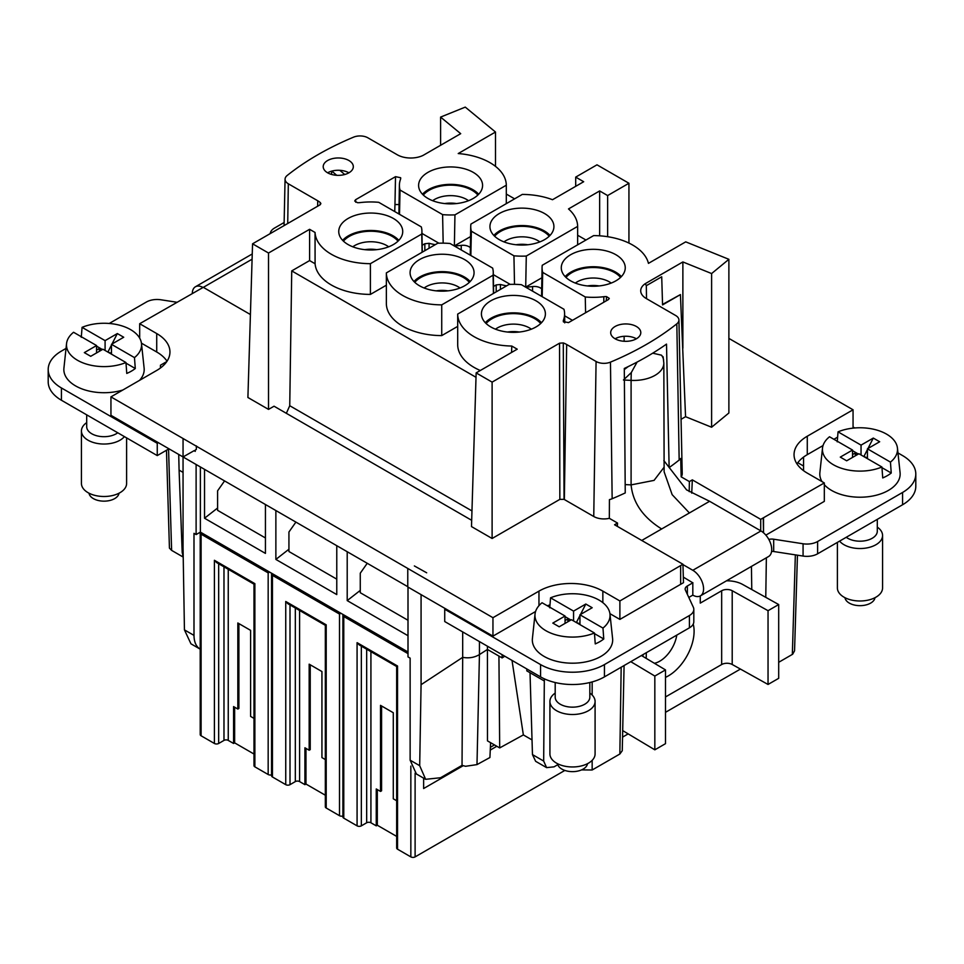 <?xml version="1.0" encoding="UTF-8"?>
<svg xmlns="http://www.w3.org/2000/svg" width="964" height="964" viewBox="0 0 964 964"><rect width="100%" height="100%" fill="white"/><g stroke="black" fill="none" stroke-linecap="round" stroke-linejoin="round"><path stroke-width="1.45" d="M495.496 166.374L495.496 132.032L458.225 153.553A55.707 32.161 0 0 1 506.305 185.208L506.305 203.657M440.596 145.287L440.596 117.09L465.263 107.112L495.496 132.032M320.879 203.669L320.422 202.729A19.003 10.966 0 0 0 317.722 200.765L288.32 183.787A11.11 6.423 0 0 1 285.067 179.171A11.11 6.423 0 0 1 287.176 175.484A297.213 171.592 0 0 1 353.535 137.165A11.11 6.423 0 0 1 367.923 137.828L397.325 154.806A19.003 10.966 0 0 0 423.124 155.373L460.708 133.671L440.596 117.09M682.874 348.161L682.874 261.943L711.613 273.559L728.88 259.316L685.717 241.856L648.447 263.377A55.707 32.161 0 0 0 593.607 235.614L542.25 265.269A51.2 29.559 0 0 0 542.069 267.486A51.2 29.559 0 0 0 542.696 272.402L542.19 296.695M681.066 419.304L685.561 416.701L680.427 294.586L662.557 304.901L661.714 276.788L646.314 285.681L645.29 283.645L682.874 261.943M662.545 304.419L680.427 294.586M685.561 416.701L711.613 427.233L711.613 273.559M711.613 427.233L728.88 412.99L728.88 259.316M407.772 586.69L183.052 456.948L183.052 438.512L110.944 396.879L156.722 370.441A45.175 26.076 180 0 0 169.953 352.005A45.175 26.076 180 0 0 156.722 333.556L139.684 323.723L203.296 287.32L250.411 314.529M247.905 397.493L268.522 409.399L268.522 253.026L252.556 243.808L247.905 397.493M471.685 520.319L274.041 406.206L268.522 409.399M511.571 352.45L511.776 346.04L517.222 349.185L476.144 372.899L471.492 526.585L492.11 538.49L559.843 499.376L564.048 499.352A15.713 9.074 180 0 1 564.35 499.521L566.675 344.497A19.003 10.966 0 0 0 563.277 342.931L559.554 343.184L492.11 382.118L492.11 538.49M617.37 526.392L617.526 523.054L609.332 518.319A14.4 8.315 180 0 1 593.752 516.499L564.35 499.521M617.526 523.054L614.562 524.765L682.934 564.241L619.888 600.958L602.849 591.125L602.849 602.645M183.052 438.512L492.953 617.695L538.96 591.125A45.175 26.076 180 0 1 602.849 591.125M426.678 572.797L414.363 565.94L426.678 572.797M139.684 323.723L139.684 338.171M141.443 343.172L156.722 352.005A45.175 26.076 180 0 1 167.037 361.223M320.361 204.609L320.422 202.729L319.988 204.874L252.556 243.808M286.356 413.327L289.742 405.724L291.731 270.896L309.601 260.581L309.601 229.312L268.522 253.026M476.144 372.899L492.11 382.118M645.29 283.645A19.003 10.966 0 0 0 640.711 290.911A19.003 10.966 0 0 0 646.278 298.539L675.68 315.517A11.11 6.423 0 0 1 678.933 319.976A11.11 6.423 0 0 1 676.824 323.82A297.213 171.592 0 0 1 610.465 362.127A11.11 6.423 0 0 1 596.077 361.476L566.675 344.497M609.332 518.319L609.429 499.617A14.002 8.086 0 0 0 612.152 498.725A300.105 173.267 0 0 0 625.238 492.929L624.298 368.465A297.466 171.749 0 0 0 666.51 344.1L669.136 467.588A300.105 173.267 0 0 0 679.162 460.033A14.002 8.086 0 0 0 680.717 458.454L681.174 476.843A14.4 8.315 0 0 0 682.223 473.625L678.933 319.976M619.888 600.958L619.888 619.406L683.488 582.678L682.934 564.241M680.656 584.317L680.656 565.868M619.888 619.406L609.923 613.658M547.299 605.778A45.175 26.076 180 0 1 549.986 604.898M492.953 617.695L492.953 636.132L535.562 611.525M407.772 568.507L407.772 586.956L492.953 636.132M110.944 396.879L110.944 415.315L183.052 456.948L194.077 450.694L195.246 451.369L195.258 450.031L196.343 449.417L196.391 445.898M196.343 449.417L196.343 445.922M194.077 450.694L195.258 450.923M166.483 450.26L169.435 548.13L171.616 550.372L183.208 557.084M348.908 172.809A15.062 8.688 180 0 1 332.496 174.689A15.062 8.688 180 0 1 323.205 166.664A15.062 8.688 180 0 1 327.615 160.518A15.062 8.688 180 0 1 344.028 158.626A15.062 8.688 180 0 1 353.318 166.664A15.062 8.688 180 0 1 348.908 172.809A15.062 8.688 0 0 0 327.615 172.809M291.731 270.896L476.011 377.298M386.359 285.199L370.393 294.418A55.707 32.161 180 0 1 315.083 263.75L315.047 232.457A55.707 32.161 0 0 0 370.393 263.678L421.75 234.035L422.087 252.279M309.601 260.581L315.083 263.75M480.313 370.501A55.707 32.161 180 0 1 457.695 344.823L457.695 314.083L509.052 284.44A51.2 29.559 0 0 1 521.404 284.693L563.976 309.275A51.2 29.559 0 0 1 564.603 313.601L564.759 322.88M457.695 326.386L441.729 335.605A55.707 32.161 180 0 1 386.359 303.636L386.359 272.896L437.716 243.253A51.2 29.559 0 0 1 450.068 243.506L492.64 268.088A51.2 29.559 0 0 1 493.267 272.414L493.628 293.345M309.601 229.312L315.047 232.457M624.142 341.28L624.142 336.291M636.385 338.786A15.062 8.688 0 0 0 640.795 332.64A15.062 8.688 0 0 0 631.504 324.603A15.062 8.688 0 0 0 615.092 326.495A15.062 8.688 0 0 0 610.682 332.64A15.062 8.688 0 0 0 619.973 340.666A15.062 8.688 0 0 0 636.385 338.786A15.062 8.688 0 0 0 615.092 338.786M183.052 456.948L183.052 547.275L184.437 629.878L193.993 635.384L193.993 533.345L196.114 534.574L200.379 532.116L408.001 651.989M196.114 464.491L196.114 534.574M183.052 472.396L179.087 470.119L178.726 454.454M183.208 556.734L182.172 552.36L183.136 552.914M370.393 294.418L370.393 263.678M421.75 234.035A51.2 29.559 0 0 0 421.931 231.227A51.2 29.559 0 0 0 421.304 226.902L378.732 202.32A51.2 29.559 0 0 0 360.199 202.585A9.038 5.218 0 0 1 357.415 202.669L354.716 201.006L355.596 199.717L395.517 176.665L400.638 177.725L400.626 178.834M399.06 204.561L394.963 204.537L394.746 211.562M399.518 214.321L400.024 190.029A51.2 29.559 0 0 1 399.397 185.124A51.2 29.559 0 0 1 400.494 179.328A9.038 5.218 0 0 0 400.687 178.304A9.038 5.218 0 0 0 400.638 177.725M400.024 190.029L442.597 214.611L443.175 243.145M438.885 243.205L421.967 233.433M442.597 214.611A51.2 29.559 0 0 0 454.948 214.864L454.369 245.928A51.719 29.86 0 0 0 461.238 245.374L461.25 249.965M422.172 245.278L424.835 243.735L429.064 243.302A51.719 29.86 0 0 0 435.258 244.663M470.553 236.59L454.369 245.928M454.948 214.864L506.305 185.208M340.039 236.71A31.993 18.473 0 0 0 375.092 249.809A31.993 18.473 0 0 0 402.723 231.746A31.993 18.473 0 0 0 401.434 226.311A31.993 18.473 0 0 0 365.995 213.249A31.993 18.473 0 0 0 338.75 231.746A31.993 18.473 0 0 0 340.039 236.71M398.831 240.349A31.619 18.256 0 0 0 370.73 230.468A31.619 18.256 0 0 0 342.642 240.349M419.894 190.607A31.993 18.473 0 0 0 454.948 203.705A31.993 18.473 0 0 0 482.578 185.642A31.993 18.473 0 0 0 481.289 180.208A31.993 18.473 0 0 0 445.85 167.146A31.993 18.473 0 0 0 418.605 185.642A31.993 18.473 0 0 0 419.894 190.607M478.686 194.246A31.619 18.256 0 0 0 450.586 184.365A31.619 18.256 0 0 0 422.497 194.246M441.729 335.605L441.729 304.865L493.086 275.21L493.423 293.454M386.359 272.896A55.707 32.161 0 0 0 441.729 304.865M493.086 275.21A51.2 29.559 0 0 0 493.267 272.414M457.695 314.083A55.707 32.161 0 0 0 511.776 346.04M572.471 320.325L564.639 315.806M542.696 272.402L585.269 296.984L585.594 312.758M585.269 296.984A51.2 29.559 0 0 0 603.801 296.707L603.826 302.226M606.223 300.84L606.585 296.623A9.038 5.218 0 0 0 603.801 296.707M563.542 322.012L563.506 319.976A9.038 5.218 0 0 0 563.313 321.096A9.038 5.218 0 0 0 563.362 321.578L568.483 322.627L608.404 299.587L609.284 298.406L606.585 296.623M563.506 319.976A51.2 29.559 0 0 0 564.603 313.601M562.566 272.981A31.993 18.473 0 0 0 597.62 286.079A31.993 18.473 0 0 0 625.25 268.016A31.993 18.473 0 0 0 623.961 262.582A31.993 18.473 0 0 0 588.522 249.519A31.993 18.473 0 0 0 561.277 268.016A31.993 18.473 0 0 0 562.566 272.981M621.358 276.62A31.619 18.256 0 0 0 593.27 266.739A31.619 18.256 0 0 0 565.169 276.62M482.711 319.084A31.993 18.473 0 0 0 517.764 332.182A31.993 18.473 0 0 0 545.395 314.119A31.993 18.473 0 0 0 544.106 308.685A31.993 18.473 0 0 0 508.667 295.623A31.993 18.473 0 0 0 481.422 314.119A31.993 18.473 0 0 0 482.711 319.084M541.503 322.723A31.619 18.256 0 0 0 513.414 312.842A31.619 18.256 0 0 0 485.314 322.723M689.212 491.652L689.368 481.578L681.174 476.843M581.521 769.899L592.161 769.995L619.852 754.017L622.262 750.715L624.082 665.546M526.826 668.956L526.826 670.872L530.019 672.727L532.465 754.595L535.635 761.307L546.588 767.633L554.047 766.838L557.758 764.693M532.032 739.918L523.356 734.917L499.689 747.919L487.483 740.882L487.435 646.205M544.335 678.825L543.672 761.066L546.588 767.633M530.019 672.727L544.286 680.958M502.124 654.689L502.124 657.918L504.762 656.207M479.445 641.59L479.445 654.58L487.435 649.447L502.124 657.918M462.684 631.926L462.684 657.352L421.075 684.693L419.689 765.693L425.642 779.31L440.56 777.743L462.033 765.356L465.576 766.284L476.987 764.609L489.917 757.523L490.604 742.678M476.987 764.609L479.445 654.58C474.457 657.544 468.866 658.472 462.684 657.352L462.033 765.356M421.075 594.631L421.075 684.693M425.63 779.31L416.364 773.959L410.134 760.174L410.134 658.135L408.001 656.906L408.001 587.088M408.001 635.71L347.209 600.608L347.209 551.721M288.935 549.215L275.873 559.421L336.773 594.583L336.773 545.696M275.873 559.421L275.873 510.534M217.599 508.028L204.537 518.234L265.437 553.396L265.437 504.509M204.537 518.234L204.537 469.348M200.379 466.95L200.379 532.116M360.271 590.402L347.209 600.608M193.993 635.384C194.101 642.602 196.475 647.35 201.102 649.628M184.437 629.878L190.956 643.819L200.211 649.17M179.087 470.119L182.196 552.348M728.88 338.412L853.056 409.784L807.278 436.222L807.278 454.659L823.039 445.561M760.704 530.803L760.704 519.343L824.316 482.94L807.278 473.107A45.175 26.076 180 0 1 794.047 454.659A45.175 26.076 180 0 1 807.278 436.222M760.704 519.343L692.333 479.867L689.368 481.578M470.372 247.736A8.507 4.916 0 0 0 461.238 245.374M514.619 198.849L506.305 194.053M343.449 241.157A30.27 17.473 180 0 1 370.73 231.252A30.27 17.473 180 0 1 398.024 241.157M423.304 195.053A30.27 17.473 180 0 1 450.586 185.148A30.27 17.473 180 0 1 477.879 195.053M411.375 277.897A31.993 18.473 0 0 0 446.428 290.995A31.993 18.473 0 0 0 474.059 272.933A31.993 18.473 0 0 0 472.77 267.498A31.993 18.473 0 0 0 437.331 254.436A31.993 18.473 0 0 0 410.086 272.933A31.993 18.473 0 0 0 411.375 277.897M493.508 286.465L496.171 284.922L500.4 284.488A51.719 29.86 180 0 0 506.606 285.85M510.221 284.392L493.303 274.62M585.955 240.036L577.641 235.24M541.901 277.765L525.705 287.115A51.719 29.86 180 0 0 532.574 286.561A8.507 4.916 180 0 1 541.708 288.923M565.976 277.427A30.27 17.473 180 0 1 593.27 267.522A30.27 17.473 180 0 1 620.551 277.427M486.121 323.53A30.27 17.473 180 0 1 513.414 313.625A30.27 17.473 180 0 1 540.696 323.53M691.73 493.146L692.333 479.867M494.496 744.919L490.387 747.293M512.017 660.4L523.356 734.917M498.93 656.074L499.689 747.919M408.001 620.274L360.271 592.715L360.271 573.194L367.236 563.289M336.773 579.147L288.935 551.529L288.935 532.008L295.9 522.102M265.437 537.96L217.599 510.342L217.599 490.821L224.564 480.916M599.656 235.831L599.656 190.944L568.495 208.935A55.707 32.161 0 0 1 577.641 226.395L577.641 244.844M607.633 236.71L607.633 195.559L599.656 190.944M628.938 243.073L628.938 183.256L607.633 195.559M575.701 186.329L575.701 177.111L596.993 164.82L628.938 183.256M470.854 255.508L471.36 231.215A51.2 29.559 0 0 1 470.733 226.311A51.2 29.559 0 0 1 470.914 224.082L522.271 194.427A55.707 32.161 0 0 1 552.517 199.717L583.678 181.726L575.701 177.111M853.056 409.784L853.056 428.137M837.608 437.15L833.896 439.295M796.963 463.877A45.175 26.076 180 0 1 803.554 457.093A45.175 26.076 180 0 1 807.278 454.659M824.316 482.94L824.316 501.376L765.85 535.128M763.536 532.791L763.536 518.029M763.476 532.743L763.259 517.861M388.673 246.808A22.738 13.135 0 0 0 352.788 246.808M468.528 200.705A22.738 13.135 0 0 0 432.643 200.705M470.167 281.536A31.619 18.256 0 0 0 442.078 271.655A31.619 18.256 0 0 0 413.978 281.536M471.36 231.215L513.933 255.797L514.511 284.332M513.933 255.797A51.2 29.559 0 0 0 526.284 256.05L525.705 287.115M526.284 256.05L577.641 226.395M611.212 283.079A22.738 13.135 0 0 0 575.327 283.079M531.357 329.182A22.738 13.135 0 0 0 495.472 329.182M778.695 662.304L792.685 654.207L794.553 650.808L797.445 555.192M552.625 221.395A31.993 18.473 0 0 0 517.186 208.332A31.993 18.473 0 0 0 489.941 226.829A31.993 18.473 0 0 0 491.23 231.794A31.993 18.473 0 0 0 526.284 244.892A31.993 18.473 0 0 0 553.914 226.829A31.993 18.473 0 0 0 552.625 221.395M376.647 249.664A22.582 13.038 0 0 0 364.826 249.664M456.502 203.561A22.582 13.038 0 0 0 444.681 203.561M414.785 282.344A30.27 17.473 180 0 1 442.078 272.438A30.27 17.473 180 0 1 469.36 282.344M599.174 285.934A22.582 13.038 0 0 0 587.353 285.934M519.319 332.038A22.582 13.038 0 0 0 507.498 332.038M550.022 235.433A31.619 18.256 0 0 0 521.922 225.552A31.619 18.256 0 0 0 493.833 235.433M460.021 287.995A22.738 13.135 0 0 0 424.136 287.995M494.64 236.24A30.27 17.473 180 0 1 521.922 226.335A30.27 17.473 180 0 1 549.215 236.24M447.983 290.851A22.582 13.038 0 0 0 436.162 290.851M516.017 244.748A22.582 13.038 180 0 1 527.838 244.748M539.864 241.892A22.738 13.135 0 0 0 503.979 241.892M166.832 361.536L160.446 365.223L160.446 368.007M284.139 222.503L274.595 228.01A15.062 8.688 0 0 0 270.221 233.613M176.882 302.25L160.928 299.78A15.062 8.688 0 0 0 146.383 302.033L109.257 323.47M66.034 348.426L61.431 351.077A45.175 26.076 0 0 0 48.2 369.525A45.175 26.076 0 0 0 61.431 387.962L157.252 443.283L158.325 442.669M134.478 357.608L111.475 344.317L123.717 337.243L117.331 333.556L105.088 340.629L82.073 327.35A37.548 21.678 180 0 1 140.045 338.834A37.548 21.678 180 0 1 141.491 343.594A37.548 21.678 180 0 1 134.478 357.608L135.285 368.513A38.668 22.317 180 0 1 126.766 373.43L125.959 362.524A37.548 21.678 180 0 1 67.998 351.041A37.548 21.678 180 0 1 66.552 343.594L63.925 368.091A40.175 23.196 0 0 0 65.468 376.056A40.175 23.196 0 0 0 122.802 390.022M139.539 380.37A40.175 23.196 0 0 0 144.118 368.091L141.491 343.594M48.2 369.525L48.2 381.816A45.175 26.076 0 0 0 61.431 400.253L157.252 455.586L168.965 448.826M157.252 455.586L157.252 443.283M202.994 287.489A15.207 8.784 -120 0 0 195.439 286.766A15.207 8.784 -120 0 0 192.294 293.357M336.737 175.315L331.821 171.098M344.726 174.508L339.822 170.315M665.485 696.96L721.662 664.533A7.531 4.35 180 0 1 732.206 664.485L768.043 684.464L768.043 610.694L732.206 590.715L732.206 664.485M700.274 595.957L700.274 603.115L721.662 590.763A7.531 4.35 180 0 1 732.206 590.715M630.781 661.678L654.833 676.053L665.485 669.908L641.434 655.532M726.519 580.81A22.582 13.038 180 0 1 742.666 584.461L778.695 604.548L778.695 678.319L768.043 684.464M622.696 730.604L654.833 749.823L665.485 743.678L665.485 669.908M778.695 604.548L768.043 610.694M654.833 749.823L654.833 676.053M803.554 470.661L803.554 457.093M445.573 608.778L444.729 609.26L540.563 664.582A45.175 26.076 0 0 0 604.44 664.582L689.405 615.538A15.062 8.688 0 0 0 693.815 609.393A15.062 8.688 0 0 0 693.297 607.139L685.428 590.173A7.531 4.35 0 0 1 685.163 589.04A7.531 4.35 0 0 1 687.368 585.967L692.923 582.762M773.682 539.213L803.072 543.768A15.062 8.688 0 0 0 817.617 541.515L902.569 492.459A45.175 26.076 0 0 0 915.8 474.023L915.8 486.314A45.175 26.076 0 0 1 902.569 504.762L817.617 553.806A15.062 8.688 0 0 1 803.072 556.059L773.682 551.516L773.682 539.213A7.531 4.35 0 0 0 768.814 539.406M915.8 474.023A45.175 26.076 0 0 0 902.569 455.586L897.966 452.923M853.056 426.992L854.743 427.968M890.447 462.105L867.431 448.814L879.674 441.753L873.288 438.066L861.045 445.127L838.041 431.848A37.548 21.678 180 0 1 896.002 443.332A37.548 21.678 180 0 1 897.448 448.091A37.548 21.678 180 0 1 890.447 462.105L891.242 473.023A38.668 22.317 180 0 1 882.723 477.939L881.927 467.022A37.548 21.678 180 0 1 823.955 455.538A37.548 21.678 180 0 1 822.509 448.091L819.882 472.589A40.175 23.196 0 0 0 821.424 480.554A40.175 23.196 0 0 0 822.015 481.614M824.316 484.699A40.175 23.196 0 0 0 870.697 496.376A40.175 23.196 0 0 0 900.075 472.589L897.448 448.091M535.032 614.068L532.405 638.566A40.175 23.196 0 0 0 533.948 646.531A40.175 23.196 0 0 0 579.448 662.846A40.175 23.196 0 0 0 612.598 638.566L609.971 614.068A37.548 21.678 180 0 1 602.97 628.082L603.765 638.987A38.668 22.317 180 0 1 595.246 643.904L594.451 632.999A37.548 21.678 180 0 1 536.478 621.515A37.548 21.678 180 0 1 535.032 614.068A37.548 21.678 180 0 1 542.045 602.741L565.049 616.02L565.049 623.395M773.682 551.516A7.531 4.35 0 0 0 771.586 551.36M688.802 597.439L692.815 595.125L692.815 582.834M444.729 609.26L444.729 621.551L540.563 676.885A45.175 26.076 0 0 0 604.44 676.885L689.405 627.829A15.062 8.688 0 0 0 693.815 621.684L693.815 609.393M797.782 462.708L803.554 466.034M683.319 577.099L692.815 582.822M682.946 564.591L692.815 570.29A15.207 8.784 60 0 1 702.756 583.69A15.207 8.784 60 0 1 700.418 595.873A15.207 8.784 60 0 1 692.815 595.125M663.835 460.575L686.561 489.869L709.6 501.292L760.958 530.947A15.207 8.784 60 0 1 770.899 544.347A15.207 8.784 60 0 1 768.561 556.529L700.418 595.873M624.311 369.537L628.203 366.597M652.712 353.186L661.449 355.162L663.051 357.126M709.6 501.292L661.653 528.971C643 517.331 632.818 502.63 631.095 484.892L631.095 380.382A30.113 17.388 0 0 0 663.835 363.067L663.111 356.752M637.084 362.09L631.299 372.574L623.443 379.997M119.03 493.194A15.062 8.688 180 0 1 105.534 501.111A15.062 8.688 180 0 1 89.568 494.918A15.062 8.688 180 0 1 89.013 493.194M124.404 436.608A22.582 13.038 180 0 1 102.208 443.994A22.582 13.038 180 0 1 82.35 434.668A22.582 13.038 180 0 1 81.434 430.992L81.434 483.458A22.582 13.038 -0 0 0 82.35 487.121A22.582 13.038 -0 0 0 107.233 496.364A22.582 13.038 -0 0 0 126.609 483.458L126.609 437.885M117.753 432.776A17.316 10.002 180 0 1 100.846 436.523A17.316 10.002 180 0 1 87.399 429.51A17.316 10.002 180 0 1 86.7 426.691L86.7 414.845M81.434 430.992A22.582 13.038 180 0 1 86.7 422.618M66.552 343.594A37.548 21.678 180 0 1 73.553 332.267L96.569 345.546L96.569 352.92M82.073 327.35L81.277 337.328M125.959 362.524L102.955 349.233L90.712 356.306L84.326 352.619L96.569 345.546M111.475 353.378L107.534 351.872M135.285 368.513L126.007 363.163M111.475 344.317L111.475 354.149M108.197 351.486L111.475 345.064M112.005 344.003L117.331 333.556M105.088 340.629L105.088 350.462M99.714 351.113L98.882 348.727L96.569 350.077M101.353 350.161L98.882 348.727M102.425 349.546L96.569 346.16M587.51 763.681A15.062 8.688 180 0 1 574.014 771.598A15.062 8.688 180 0 1 558.06 765.392A15.062 8.688 180 0 1 557.493 763.681M549.914 701.467L549.914 753.932A22.582 13.038 -0 0 0 550.83 757.596A22.582 13.038 -0 0 0 575.713 766.838A22.582 13.038 -0 0 0 595.089 753.932L595.089 701.467A22.582 13.038 180 0 1 575.713 714.372A22.582 13.038 180 0 1 550.83 705.142A22.582 13.038 180 0 1 549.914 701.467A22.582 13.038 180 0 1 555.192 693.092M589.823 693.092A22.582 13.038 180 0 1 594.173 697.803A22.582 13.038 180 0 1 595.089 701.467M589.823 682.524L589.823 697.165A17.316 10.002 180 0 1 574.966 707.058A17.316 10.002 180 0 1 555.891 699.985A17.316 10.002 180 0 1 555.192 697.165L555.192 682.524M602.97 628.082L579.954 614.791L592.197 607.73L585.811 604.03L573.568 611.104L550.552 597.825A37.548 21.678 180 0 1 608.525 609.308A37.548 21.678 180 0 1 609.971 614.068M550.552 597.825L549.757 607.814M594.451 632.999L571.435 619.707L559.192 626.781L552.806 623.093L565.049 616.02M579.954 623.853L576.014 622.346M603.765 638.987L594.499 633.637M579.954 614.791L579.954 624.624M576.677 621.961L579.954 615.538M580.497 614.49L585.811 604.03M573.568 611.104L573.568 620.937M568.194 621.587L567.374 619.201L565.049 620.551M569.845 620.635L567.374 619.201M570.905 620.021L565.049 616.635M874.987 597.704A15.062 8.688 180 0 1 861.491 605.621A15.062 8.688 180 0 1 845.536 599.415A15.062 8.688 180 0 1 844.97 597.704M837.391 542.383L837.391 587.956A22.582 13.038 -0 0 0 838.306 591.631A22.582 13.038 -0 0 0 863.19 600.861A22.582 13.038 -0 0 0 882.566 587.956L882.566 535.502A22.582 13.038 180 0 1 864.973 548.215A22.582 13.038 180 0 1 839.596 541.117M877.3 527.127A22.582 13.038 180 0 1 881.65 531.827A22.582 13.038 180 0 1 882.566 535.502M877.3 519.355L877.3 531.188A17.316 10.002 180 0 1 865.552 540.659A17.316 10.002 180 0 1 846.247 537.285M822.509 448.091A37.548 21.678 180 0 1 829.522 436.764L852.525 450.043L852.525 457.43M838.041 431.848L837.234 441.837M881.927 467.022L858.912 453.743L846.669 460.804L840.283 457.117L852.525 450.043M867.431 457.888L863.491 456.382M891.242 473.023L881.976 467.661M867.431 448.814L867.431 458.659M864.154 455.996L867.431 449.561M867.974 448.513L873.288 438.066M861.045 445.127L861.045 454.972M855.671 455.611L854.851 453.237L852.525 454.574M857.321 454.659L854.851 453.237M858.382 454.044L852.525 450.67M342.895 816.05A3.013 1.735 180 0 1 339.509 815.701L339.509 614.068L272.438 575.339L272.438 776.972L285.742 784.66A3.013 1.735 180 0 0 290.007 784.66L295.321 781.587A3.013 1.735 180 0 1 299.587 781.587L304.913 784.66L305.974 784.045L325.326 795.216M272.438 776.972A3.013 1.735 180 0 1 271.559 775.743L271.559 573.206M271.559 774.875A3.013 1.735 180 0 1 268.173 774.514L268.173 572.881L269.583 572.074M253.99 754.029L234.638 742.858L233.577 743.473L228.251 740.4A3.013 1.735 180 0 0 223.985 740.4L218.671 743.473A3.013 1.735 180 0 1 214.406 743.473L214.406 560.289L254.87 583.642L254.87 766.838L268.173 774.514M254.87 766.838A3.013 1.735 180 0 1 253.99 765.609L253.99 584.16M214.406 743.473L201.102 735.785A3.013 1.735 180 0 1 200.211 734.556L200.211 532.212M740.436 669.064L665.485 712.336M628.166 733.881L622.551 737.123M396.662 836.403L377.31 825.232L376.249 825.847L370.923 822.774A3.013 1.735 180 0 0 366.669 822.774L361.343 825.847A3.013 1.735 180 0 1 357.078 825.847L357.078 642.663L397.542 666.016L397.542 849.2L410.845 856.888A3.013 1.735 180 0 0 415.11 856.888L564.856 770.429M397.542 849.2A3.013 1.735 180 0 1 396.662 847.971L396.662 666.522L359.331 644.976M357.078 825.847L343.774 818.159A3.013 1.735 180 0 1 342.895 816.93L342.895 614.393M285.742 784.66L285.742 601.476L326.206 624.829L326.206 808.013L339.509 815.701M326.206 808.013A3.013 1.735 180 0 1 325.326 806.784L325.326 625.335L287.995 603.789M304.913 784.66L304.913 747.775L309.167 750.233L309.167 664.172L321.94 671.547L321.94 757.608L325.326 759.56M305.974 784.045L305.974 748.389M285.742 601.476L287.875 603.717M272.438 575.339L271.643 573.255M339.509 614.068L340.919 613.261M310.227 664.786L310.227 749.618L309.167 750.233M233.577 743.473L233.577 706.588L237.831 709.046L237.831 622.985L250.604 630.36L250.604 716.421L253.99 718.373M234.638 742.858L234.638 707.202M214.406 560.289L216.659 562.602M268.173 572.881L201.102 534.164L200.319 532.152M238.891 623.6L238.891 708.432L237.831 709.046M376.249 825.847L376.249 788.962L380.503 791.42L380.503 705.359L393.288 712.733L393.288 798.794L396.662 800.747M377.31 825.232L377.31 789.576M357.078 642.663L359.211 644.904M408.001 653.616L343.774 616.526L342.979 614.442M423.63 778.153L423.63 788.528L463.13 765.729M490.266 750.064L496.822 746.269M381.575 705.973L381.575 790.805L380.503 791.42M423.63 779.31L424.63 778.731M156.722 333.556L156.722 352.005M288.32 183.787L287.718 223.503M317.722 200.765L317.638 206.236M559.843 499.376L559.554 343.184M564.048 499.352L563.277 342.931M596.077 361.476L593.752 516.499M610.465 362.127L612.152 498.725M538.96 591.125L538.96 605.669M168.555 449.055L171.616 550.372M289.742 405.724L471.974 510.932M676.824 323.82L679.162 460.033M182.762 556.806L182.702 555.493M355.74 202.247L355.596 199.717M395.517 176.665L394.963 204.537M429.076 248.242L429.064 243.302M646.519 298.671L646.314 285.681M635.746 338.436L635.758 339.123M619.852 754.017L621.178 667.221M592.161 681.922L592.161 695.056M592.161 760.343L592.161 769.995M410.134 760.174L419.689 765.693M424.859 250.676L424.835 243.735M532.586 291.152L532.574 286.561M532.465 754.595L543.672 761.066M496.195 291.863L496.171 284.922M500.412 289.429L500.4 284.488M751.775 589.534L751.426 566.434M795.348 554.866L792.336 654.423M766.368 557.794L765.765 597.343M61.431 400.253L61.431 387.962M252.086 259.208L203.344 287.344M331.592 174.46L331.592 171.158M676.776 635.119A24.413 14.086 -60 0 1 674.957 642.036A24.413 14.086 -60 0 1 654.399 663.28M665.485 677.367A36.451 21.051 120 0 0 690.947 647.35A36.451 21.051 120 0 0 693.224 624.082M643.109 654.556A36.451 21.051 120 0 0 642.843 656.376M721.662 664.533L721.662 590.763M902.569 504.762L902.569 492.459M817.617 553.806L817.617 541.515M540.563 676.885L540.563 664.582M604.44 676.885L604.44 664.582M689.405 627.829L689.405 615.538M687.368 594.366L687.368 585.967M803.072 556.059L803.072 543.768M692.815 570.29L760.958 530.947M661.653 528.971L641.747 540.467M689.393 512.956L672.149 494.653L664.124 471.794L663.835 363.067M625.166 484.591L631.095 484.892L654.062 480.385L663.835 467.576M624.383 380.045L631.095 380.382A15.062 1.072 -87.1 0 1 631.299 372.574M663.618 360.054A15.062 12.243 171.4 0 0 661.449 355.162M299.587 781.587L299.587 610.477M295.321 781.587L295.321 608.019M290.007 784.66L290.007 604.946M228.251 740.4L228.251 569.29M223.985 740.4L223.985 566.832M218.671 743.473L218.671 563.759M201.102 534.164L201.102 735.785M370.923 822.774L370.923 651.664M366.669 822.774L366.669 649.206M361.343 825.847L361.343 646.133M410.845 856.888L410.845 766.103M343.774 616.526L343.774 818.159M415.11 856.888L415.11 773.104M285.067 179.171L284.067 225.612M421.931 231.227L422.292 252.158M399.397 185.124L398.903 213.972M542.069 267.486L541.575 296.346M470.733 226.311L470.239 255.159M195.439 286.766L252.243 253.966M646.314 652.712L646.205 658.388M253.978 584.148L216.538 562.53"/></g></svg>
